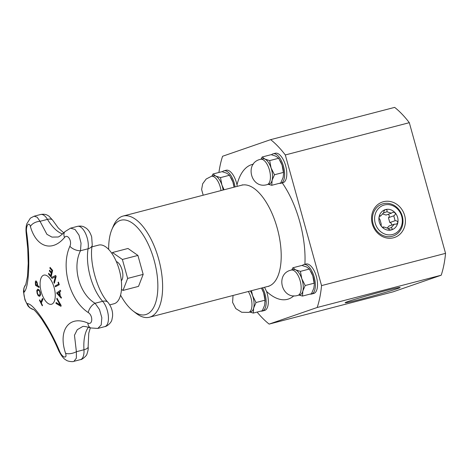 <?xml version="1.0" encoding="UTF-8"?>
<svg xmlns="http://www.w3.org/2000/svg" width="469" height="469" viewBox="0 0 469 469"><rect width="100%" height="100%" fill="white"/><g stroke="black" fill="none" stroke-linecap="round" stroke-linejoin="round"><path stroke-width="0.7" d="M112.038 253.629L112.472 252.515L122.386 259.468L127.644 278.422L122.984 290.422L121.489 289.373M116.347 261.608A10.212 4.608 75.4 0 1 122.186 270.308A10.212 4.608 75.4 0 1 121.33 280.749M92 246.829L98.683 245.094A30.321 13.683 75.4 0 1 119.425 270.472A30.321 13.683 75.4 0 1 114.418 303.636A30.321 13.683 75.4 0 1 113.955 303.777L109.822 304.856M61.269 298.126A278.609 180.495 -169.1 0 1 56.649 292.961A278.604 47.955 -19.7 0 1 60.384 290.305M59.686 295.581L59.745 295.564A277.789 236.106 -69.3 0 1 59.358 292.123L59.299 292.14A278.639 50.734 160 0 0 57.705 293.324A278.639 182.294 11.4 0 0 59.686 295.581A277.859 236.165 -69.3 0 1 59.299 292.14M60.736 291.19A278.639 49.796 160.1 0 0 59.792 291.87A277.777 236.095 110.7 0 0 60.272 296.168A278.639 181.913 11.3 0 0 61.439 297.457A277.777 166.436 143.2 0 0 61.257 298.19A278.674 180.542 -169.1 0 1 56.591 292.978A278.674 47.967 -19.7 0 1 60.372 290.288A277.777 242.139 49.5 0 0 60.736 291.19M39.648 296.326L38.224 295.769L37.104 293.318L36.793 290.575L37.684 289.203L39.115 289.76L40.246 292.216L40.551 294.96L39.554 296.355M38.224 295.769L37.168 293.301L36.858 290.563L37.801 289.168M39.707 296.314L38.288 295.751M37.983 290.323L37.256 291.302L37.438 293.195L38.241 294.872L39.332 295.212C39.994 295.376 40.182 294.415 39.883 292.334C39.525 290.891 38.892 290.217 37.983 290.323L38.1 290.288M39.279 295.23L39.39 295.2C40.223 294.503 40.41 293.541 39.947 292.316C39.244 290.528 38.605 289.86 38.042 290.305M51.461 272.401A278.803 180.712 -40.1 0 1 51.901 270.572A277.666 170.306 -171.5 0 1 49.89 268.168A278.791 180.7 -40.1 0 1 50.083 267.371A277.572 170.247 8.5 0 0 52.645 270.42A278.797 180.706 139.9 0 0 51.092 277.103A278.24 170.657 -171.5 0 1 48.53 274.054A278.791 180.7 -40.1 0 1 48.7 273.269A278.17 170.616 8.5 0 0 50.711 275.672A278.803 180.712 -40.1 0 1 51.273 273.192A277.947 170.476 -171.5 0 1 49.397 270.953A278.797 180.706 -40.1 0 1 49.579 270.162A277.865 170.429 8.5 0 0 51.461 272.401L51.52 272.389A278.738 180.665 -40.1 0 1 51.959 270.554A277.595 170.265 -171.5 0 1 49.949 268.151A278.727 180.659 -40.1 0 1 50.124 267.424M50.711 275.672L50.775 275.655A278.738 180.665 -40.1 0 1 51.332 273.181A277.877 170.435 -171.5 0 1 49.456 270.935A278.727 180.659 -40.1 0 1 49.626 270.214M51.103 277.038A278.17 170.61 -171.5 0 1 48.588 274.037A278.727 180.659 -40.1 0 1 48.747 273.321M42.321 305.765A277.501 223.777 -151 0 1 39.566 300.266A278.721 106.51 -26.7 0 1 39.736 299.849M39.502 300.283A278.791 106.533 -26.7 0 1 39.707 299.791A277.666 223.906 29 0 0 40.856 302.112A278.809 106.539 -26.7 0 1 42.48 298.431A278.24 224.37 29 0 0 42.937 299.345A278.809 106.539 153.3 0 0 41.319 303.033A277.666 223.906 29 0 0 42.497 305.342A278.791 106.533 153.3 0 0 42.292 305.835A277.572 223.836 -151 0 1 39.502 300.283L39.566 300.266M40.856 302.112L40.914 302.1A278.738 106.516 -26.7 0 1 42.503 298.483M52.018 278.428A278.17 224.469 -150.9 0 1 51.567 277.501A278.586 26.416 -17.3 0 1 55.664 275.479M54.416 283.194A278.17 224.469 -150.9 0 1 53.953 282.291A278.633 171.531 -37.9 0 1 55.448 276.681L55.383 276.698A278.692 28.445 162.4 0 0 51.965 278.457A278.24 224.528 -150.9 0 1 51.502 277.519A278.656 26.422 -17.3 0 1 55.67 275.461A277.572 223.994 29.1 0 0 56.163 276.452A278.662 173.337 141.7 0 0 54.392 283.282A278.24 224.528 -150.9 0 1 53.888 282.309A278.703 171.578 -37.9 0 1 55.383 276.698M35.533 285.345A277.572 231.088 -64.1 0 1 35.357 283.364L35.41 281.435L36.183 281.019L37.028 282.191L37.59 284.783A278.017 231.457 115.9 0 0 37.667 285.668A278.809 89.573 -4.7 0 0 39.033 286.477A278.24 231.639 115.9 0 0 39.126 287.52A278.797 89.567 175.3 0 1 35.533 285.345L35.591 285.328A277.501 231.029 -64.1 0 1 35.421 283.352L35.474 281.418L36.248 281.001M39.12 287.468A278.727 89.544 175.3 0 1 35.591 285.328M35.785 282.361L36.342 282.109L35.849 282.344L36.342 282.109L36.904 282.877L36.283 282.121L35.785 282.361L35.767 283.681A277.666 231.158 115.9 0 0 35.837 284.554A278.809 89.573 -4.7 0 0 37.256 285.422L37.315 285.41A277.877 231.34 -64.1 0 1 37.256 284.695L36.904 282.877M37.256 285.422A277.947 231.393 -64.1 0 1 37.198 284.706L36.846 282.895M35.785 280.919L36.183 281.019M58.092 282.338A278.738 31.048 -17.8 0 1 58.461 282.145A277.589 245.768 59.8 0 0 59.282 284.706A278.803 31.06 162.2 0 0 55.412 286.776A278.24 246.342 -120.2 0 1 55.143 285.949A278.809 31.06 -17.8 0 1 58.596 284.103L58.654 284.085A277.595 245.779 -120.2 0 1 58.092 282.338L58.033 282.35A278.803 31.06 -17.8 0 1 58.455 282.127M55.465 286.747A278.17 246.284 -120.2 0 1 55.201 285.932A278.738 31.048 -17.8 0 1 58.654 284.085M58.596 284.103A277.666 245.838 -120.2 0 1 58.033 282.35M56.796 299.023A278.24 170.399 -37.7 0 1 56.972 298.173A278.656 226.867 30.6 0 0 61.14 305.436A277.572 169.995 142.3 0 0 60.97 306.333A278.662 115.749 178.8 0 1 55.958 303.379A278.24 170.399 -37.7 0 1 56.122 302.499A278.703 117.948 -0.9 0 0 60.261 305.008A278.692 226.058 -150 0 1 56.796 299.023L56.855 299.005A278.17 170.358 -37.7 0 1 57.013 298.249M60.976 306.286A278.592 115.72 178.8 0 1 56.022 303.367A278.17 170.358 -37.7 0 1 56.174 302.528M60.261 305.008L60.325 304.991A278.621 225.999 -150 0 1 56.855 299.005M87.832 323.047C69.101 314.822 57.863 330.194 65.531 353.198A8.366 3.74 -17 0 0 76.394 351.721L74.471 335.265L77.274 329.695L82.368 326.711C82.831 326.014 85.628 326.424 90.775 327.954A8.366 5.581 -68.5 0 1 87.832 323.047C92.798 325.422 93.173 315.578 88.26 312.553C69.682 300.529 60.437 266.902 69.881 246.284C72.337 241.207 67.606 233.439 64.529 237.49C52.1 252.375 36.312 247.304 30.409 226.539A8.366 4.866 163 0 1 40.029 221.309L37.162 217.211L34.085 216.209L40.639 214.503A14.287 6.449 75.4 0 1 47.469 219.375A8.366 4.104 -31.1 0 1 52.739 220.295L58.308 228.004L63.819 232.87M65.531 353.198C67.647 359.418 62.084 357.607 59.604 351.293C49.761 327.468 33.463 303.373 27.442 303.66C25.842 303.924 22.811 292.984 24.2 291.988C29.101 287.497 30.309 257.229 26.627 232.395A8.366 2.503 172.2 0 0 26.188 233.38A8.366 2.503 172.2 0 0 26.188 233.398L27.759 248.863L28.216 263.285L27.472 276.47L25.766 284.601M41.243 291.917A15.055 6.795 75.4 0 1 47.416 276.024A15.055 6.795 75.4 0 1 54.381 301.139A15.055 6.795 75.4 0 1 41.243 291.917M90.775 327.954L97.822 328.435L101.204 324.923L101.837 317.718L99.475 309.511L95.072 303.267C79.355 293.999 72.027 267.342 80.504 250.739L81.031 243.153L79.009 235.145L75.052 229.482L70.549 228.163L77.52 226.345A14.287 6.449 75.4 0 1 85.499 233.363A14.287 6.449 75.4 0 1 88.078 248.769A8.366 5.259 9.6 0 0 92.252 245.129C88.881 261.286 97.323 291.466 108.052 302.429A8.366 5.622 138.1 0 0 102.647 301.297A14.287 6.449 75.4 0 1 108.357 316.118A14.287 6.449 75.4 0 1 104.845 326.612C106.275 326.799 111.405 323.041 111.95 319.559L112.537 316.54C113.006 311.692 111.511 306.99 108.052 302.429M70.549 228.163L64.974 231.639C60.864 235.59 58.396 237.378 57.57 237.003L51.93 237.091L46.918 234.324L40.029 221.309L47.469 219.375A43.547 19.651 -104.6 0 0 62.67 233.961M69.881 246.284A8.366 4.227 -157.6 0 0 80.504 250.739L88.078 248.769A37.373 16.866 -104.6 0 0 102.647 301.297L95.072 303.267A8.366 4.573 125.2 0 0 88.26 312.553M59.604 351.293A8.366 2.005 156.9 0 1 58.76 350.847C61.38 355.918 63.807 358.973 66.029 360.01C67.589 361.54 73.275 361.986 73.885 361.341L76.353 358.216L76.394 351.721L83.969 349.751A14.287 6.449 75.4 0 1 80.416 359.641C81.952 359.993 87.123 355.256 86.929 354.095C88.066 350.83 88.465 348.438 88.131 346.908A8.366 2.931 176.3 0 1 83.969 349.751A37.373 16.866 -104.6 0 1 88.506 327.174M27.442 303.66A8.366 8.114 96.4 0 0 33.41 309.517M24.2 291.988A8.366 8.049 -139.4 0 1 25.602 284.8L23.937 287.972L23.45 291.519L24.939 299.838L27.999 306.011L29.793 307.811L33.422 309.528M64.974 231.639A8.366 5.722 41.5 0 0 64.529 237.49M392.553 234.518A15.336 13.677 -109.1 0 1 374.942 215.353A15.336 13.677 -109.1 0 1 397.882 209.379A15.336 13.677 -109.1 0 1 392.553 234.518M392.207 236.294A16.902 15.072 -109.1 0 1 372.791 215.165A16.902 15.072 -109.1 0 1 398.075 208.588A16.902 15.072 -109.1 0 1 392.207 236.294M386.896 211.759L391.363 213.213L392.811 212.217L394.968 212.586C395.625 213.97 395.226 215.048 393.767 215.834L395.121 220.711C396.768 220.606 397.659 221.298 397.8 222.793L396.452 224.135L394.394 224.147L391.281 227.571C392.377 228.503 392.377 229.3 391.287 229.957C389.774 229.974 388.725 229.452 388.15 228.385L383.683 226.932L383.331 227.553L381.948 226.914C381.063 225.612 380.84 224.751 381.279 224.317L379.925 219.433C379.298 219.193 379.028 218.284 379.122 216.713L379.861 215.576L380.652 216.004L383.765 212.574C383.689 211.29 384.31 210.282 385.629 209.549A10.594 9.45 -109.1 0 1 394.968 212.586A10.594 9.45 -109.1 0 1 397.8 222.793A10.594 9.45 -109.1 0 1 391.287 229.957A10.594 9.45 -109.1 0 1 381.948 226.914A10.594 9.45 -109.1 0 1 379.122 216.713A10.594 9.45 -109.1 0 1 385.629 209.549C386.919 209.602 387.341 210.341 386.896 211.759L383.343 212.99M391.281 227.571L388.285 228.608M394.394 224.147L389.071 225.988L387.124 228.127M391.486 225.149A1.882 1.677 70.9 0 0 389.798 222.552L388.443 217.675A1.882 1.677 70.9 0 0 388.144 214.327M395.121 220.711L389.798 222.552M393.767 215.834L388.443 217.675M383.683 226.932L382.464 227.354M380.652 216.004L379.169 216.514M391.363 213.213L386.04 215.054L382.464 213.887M122.386 259.468L137.915 255.429L128.002 248.47L112.472 252.515M137.915 255.429L143.174 274.383L127.644 278.422M143.174 274.383L138.513 286.377L122.984 290.422M211.859 176.186L212.99 174.005L215.74 176.063A13.068 5.898 75.4 0 1 221.896 184.938A13.068 5.898 75.4 0 1 223.115 190.027M234.066 187.178L232.9 182.078L229.493 175.265L220.5 177.604L215.74 176.063A13.068 5.898 -104.6 0 0 213.489 175.764L211.384 176.315A13.068 5.898 75.4 0 1 221.005 190.578M220.5 177.604L221.896 184.938L224.094 189.775M212.99 174.005L221.978 171.666L226.744 173.202L229.493 175.265M231.006 177.792L231.199 178.15A13.068 5.898 75.4 0 1 232.9 182.078A13.068 5.898 75.4 0 1 234.119 187.166M235.086 186.914A15.231 6.871 -104.6 0 0 223.948 170.81L226.117 170.247A15.231 6.871 75.4 0 1 236.986 184.886L237.232 186.357M223.948 170.81A15.231 6.871 -104.6 0 0 222.365 171.754M250.434 290.95A13.068 5.898 75.4 0 1 252.615 295.71A13.068 5.898 75.4 0 1 253.653 308.057A13.068 5.898 75.4 0 1 250.792 311.832L248.681 312.377A13.068 5.898 75.4 0 0 251.9 302.851A13.068 5.898 75.4 0 0 248.33 291.501M251.454 290.686L252.615 295.71L256.021 302.523L253.653 308.057L253.307 313.069L262.294 310.73L264.657 305.196L265.008 300.183L263.619 292.844L261.456 288.083M253.307 313.069L249.848 312.078M256.021 302.523L265.008 300.183M261.725 288.564L261.919 288.922A13.068 5.898 75.4 0 1 263.619 292.844A13.068 5.898 75.4 0 1 265.091 301.116L265.096 301.631M264.534 287.286L266.521 291.401A15.231 6.871 75.4 0 1 264.504 310.496L262.341 311.058A15.231 6.871 -104.6 0 0 262.54 287.802M260.875 311.099A15.231 6.871 -104.6 0 0 262.341 311.058M218.917 172.463A103.684 46.794 75.4 0 1 222.593 156.259L270.66 139.645A103.684 46.794 75.4 0 1 285.31 154.952L321.546 285.609A103.684 46.794 75.4 0 1 317.202 307.482L269.142 324.097A103.684 46.794 75.4 0 1 257.094 312.084M273.128 153.809L275.297 153.246A15.231 6.871 75.4 0 1 285.779 166.255A15.231 6.871 75.4 0 1 282.965 182.722L280.796 183.291A15.231 6.871 -104.6 0 0 283.616 166.817A15.231 6.871 -104.6 0 0 273.128 153.809A15.231 6.871 -104.6 0 0 271.539 154.758M303.848 264.58L306.017 264.018A15.231 6.871 75.4 0 1 316.499 277.027A15.231 6.871 75.4 0 1 313.685 293.494L311.516 294.057A15.231 6.871 -104.6 0 0 314.336 277.589A15.231 6.871 -104.6 0 0 303.848 264.58A15.231 6.871 -104.6 0 0 302.259 265.524M108.661 249.397A48.794 22.02 75.4 0 1 111.88 229.493A48.794 22.02 75.4 0 1 150.291 248.922A48.794 22.02 75.4 0 1 146.293 314.418A48.794 22.02 75.4 0 1 133.079 310.965A48.794 22.02 75.4 0 1 120.568 295.153M111.88 229.493L113.363 226.005A52.276 23.597 75.4 0 1 123.101 216.051A52.276 23.597 75.4 0 1 158.862 259.808A52.276 23.597 75.4 0 1 150.232 316.991A52.276 23.597 75.4 0 1 149.429 317.232A52.276 23.597 75.4 0 1 136.074 313.292L133.079 310.965M347.986 301.526A28.533 0.903 164.5 0 0 345.137 302.71A28.533 0.903 164.5 0 0 372.873 295.98A28.533 0.903 164.5 0 0 400.104 287.462A28.533 0.903 164.5 0 0 378.354 292.615A28.533 0.903 164.5 0 0 347.986 301.526M270.66 139.645L394.664 107.383A103.684 46.794 75.4 0 1 409.314 122.685L445.55 253.348A103.684 46.794 75.4 0 1 441.206 275.215L393.139 291.829L269.142 324.097M441.206 275.215L317.202 307.482M372.298 223.953A18.731 16.708 70.9 0 0 393.479 237.789A18.731 16.708 70.9 0 0 404.653 215.535A18.731 16.708 70.9 0 0 383.472 201.705A18.731 16.708 70.9 0 0 372.298 223.953M445.55 253.348L321.546 285.609M409.314 122.685L285.31 154.952M310.056 294.098A15.231 6.871 -104.6 0 0 311.516 294.057M310.9 271.563L311.094 271.92A13.068 5.898 75.4 0 1 312.794 275.848A13.068 5.898 75.4 0 1 314.271 284.12L312.794 275.848L309.388 269.036L306.638 266.972L301.878 265.436L292.885 267.776L295.634 269.839A13.068 5.898 -104.6 0 0 293.389 269.534L291.278 270.085A13.068 5.898 75.4 0 1 301.075 285.85A13.068 5.898 75.4 0 1 297.862 295.382L299.967 294.831A13.068 5.898 75.4 0 0 302.833 291.056L302.482 296.068L299.029 295.077M291.759 269.962L292.885 267.776M295.634 269.839L300.4 271.375L301.79 278.709L305.196 285.521L302.833 291.056A13.068 5.898 75.4 0 0 301.79 278.709A13.068 5.898 75.4 0 0 295.634 269.839M302.482 296.068L311.475 293.729L313.837 288.195L314.277 284.63M300.4 271.375L309.388 269.036M305.196 285.521L314.189 283.182M279.336 183.326A15.231 6.871 -104.6 0 0 280.796 183.291M280.181 160.797L280.374 161.148A13.068 5.898 75.4 0 1 282.074 165.076A13.068 5.898 75.4 0 1 283.552 173.348L282.074 165.076L278.668 158.264L275.919 156.2L271.158 154.664L262.171 157.004L264.915 159.067A13.068 5.898 -104.6 0 0 262.669 158.768L260.559 159.313A13.068 5.898 75.4 0 1 270.355 175.078A13.068 5.898 75.4 0 1 267.142 184.61L269.247 184.059A13.068 5.898 75.4 0 0 272.114 180.289L271.762 185.296L268.309 184.305M261.04 159.19L262.171 157.004M264.915 159.067L269.681 160.603L271.07 167.937L274.476 174.749L272.114 180.289A13.068 5.898 75.4 0 0 271.07 167.937A13.068 5.898 75.4 0 0 264.915 159.067M271.762 185.296L280.755 182.957L283.118 177.423L283.557 173.858M269.681 160.603L278.668 158.264M274.476 174.749L283.469 172.41M26.627 232.395C25.596 226.193 28.937 221.028 30.409 226.539M282.268 182.904A69.699 31.458 75.4 0 1 304.891 264.311M293.887 295.781A69.699 31.458 75.4 0 1 266.521 291.401M236.986 184.886A69.699 31.458 75.4 0 1 253.342 164.197M123.101 216.051L241.687 185.196A52.276 23.597 75.4 0 1 277.449 228.954A52.276 23.597 75.4 0 1 268.813 286.137A52.276 23.597 75.4 0 1 268.016 286.377L268.913 286.289M40.639 214.503C44.748 213.694 46.976 215.013 47.246 215.13L49.011 216.162L52.739 220.295M90.329 327.784L88.758 333.254L88.131 346.908M77.52 226.345C81.629 225.536 83.857 226.855 84.121 226.967L85.891 227.998C88.377 229.663 90.306 232.647 91.678 236.945L92.252 245.129M33.223 309.399L33.211 309.393C34.114 309.511 36.934 312.723 41.671 319.026L48.237 329.519C50.898 334.145 54.762 341.52 58.76 350.847M34.085 216.215L30.344 218.173L26.833 223.783C26.528 224.628 25.584 227.858 26.188 233.38M97.822 328.441L104.851 326.612M73.955 361.323L80.416 359.641M211.384 176.315L206.167 179.035L202.678 183.772L201.617 189.54L203.194 195.21M233.034 295.482L232.595 302.388L235.778 308.584L241.717 312.272L248.681 312.377M149.429 317.232L268.016 286.377M291.278 270.085C274.799 273.491 281.676 300.359 297.862 295.382M241.687 185.196L242.514 184.833M260.559 159.313C244.079 162.725 250.956 189.593 267.142 184.61"/></g></svg>
